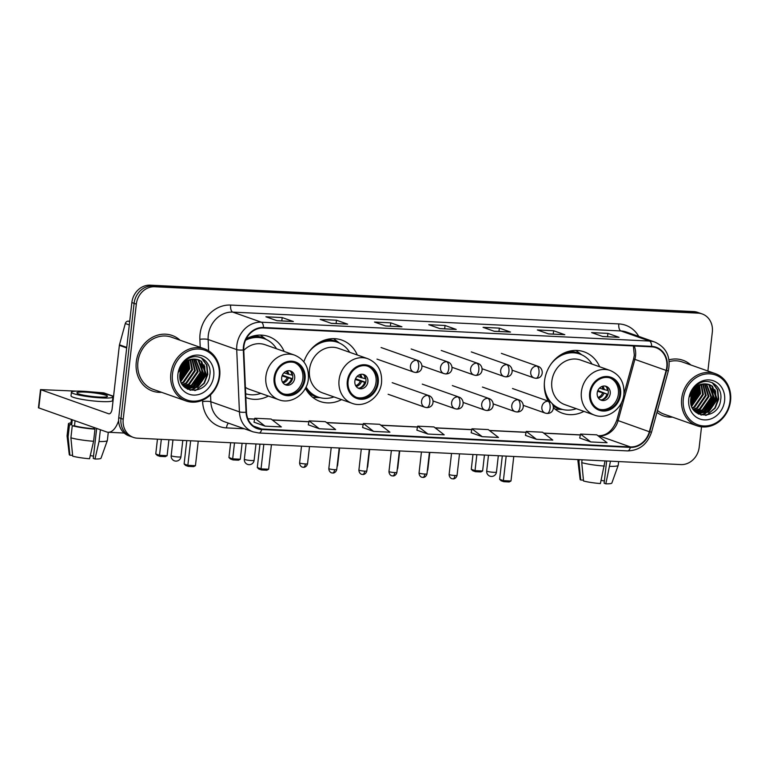 <?xml version="1.0" encoding="UTF-8"?>
<svg xmlns="http://www.w3.org/2000/svg" width="769" height="769" viewBox="0 0 769 769"><rect width="100%" height="100%" fill="white"/><g stroke="black" fill="none" stroke-linecap="round" stroke-linejoin="round"><path stroke-width="1.15" d="M599.657 366.775A32.558 28.53 109.4 0 0 584.132 351.846A32.558 28.53 109.4 0 0 544.519 381.145A32.558 28.53 109.4 0 0 548.345 401.168M553.42 407.705A32.558 28.53 109.4 0 0 562.456 413.241A32.558 28.53 109.4 0 0 583.911 411.377M305.418 388.307A32.558 28.53 109.4 0 0 320.115 401.476A32.558 28.53 109.4 0 0 341.571 399.601M245.84 397.506A32.558 28.53 109.4 0 0 246.936 397.919A32.558 28.53 109.4 0 0 268.391 396.054M357.316 354.999A32.558 28.53 109.4 0 0 341.792 340.071A32.558 28.53 109.4 0 0 303.851 361.853M284.136 351.452A32.558 28.53 109.4 0 0 268.612 336.524A32.558 28.53 109.4 0 0 246.167 338.937M707.893 371.014L712.325 332.112A18.427 16.149 109.4 0 0 702.174 313.944L697.704 312.368A18.427 16.149 109.4 0 0 693.638 311.57L150.215 285.174A18.427 16.149 109.4 0 0 131.855 302.563L118.743 417.654A18.427 16.149 109.4 0 0 128.894 435.821L131.124 436.609A18.427 16.149 109.4 0 1 120.973 418.442A18.427 16.149 109.4 0 0 131.124 436.609L133.364 437.398A18.427 16.149 109.4 0 0 137.43 438.195L680.853 464.591A18.427 16.149 109.4 0 0 699.204 447.212L701.53 426.843M702.174 313.944A18.427 16.149 109.4 0 0 698.108 313.146L154.684 286.75A18.427 16.149 109.4 0 0 136.324 304.139L134.094 303.351L120.973 418.442L134.094 303.351A18.427 16.149 109.4 0 1 152.445 285.962A18.427 16.149 109.4 0 0 134.094 303.351L131.855 302.563M698.108 313.146L695.878 312.358L152.445 285.962L695.878 312.358A18.427 16.149 109.4 0 1 699.934 313.156A18.427 16.149 109.4 0 0 695.878 312.358L693.638 311.57M136.276 361.997A29.482 25.838 109.4 0 0 152.522 391.065A29.482 25.838 109.4 0 0 161.615 392.325A29.482 25.838 109.4 0 1 152.522 391.065A29.482 25.838 109.4 0 1 136.276 361.997A29.482 25.838 109.4 0 1 172.16 335.467A29.482 25.838 109.4 0 0 136.276 361.997M181.792 376.858A29.482 25.838 109.4 0 0 186.165 363.747A29.482 25.838 109.4 0 1 181.792 376.858M656.957 412.367A29.482 25.838 109.4 0 0 663.378 415.885A29.482 25.838 109.4 0 0 672.471 417.134A29.482 25.838 109.4 0 1 663.378 415.885A29.482 25.838 109.4 0 1 656.957 412.367M692.638 401.668A29.482 25.838 109.4 0 0 697.022 388.556A29.482 25.838 109.4 0 1 692.638 401.668M243.879 346.531A19.658 17.226 -70.6 0 1 263.459 327.988L651.622 346.838A19.658 17.226 -70.6 0 1 655.957 347.684A19.658 17.226 -70.6 0 1 666.137 370.418L649.334 431.736A19.658 17.226 -70.6 0 1 630.397 446.924L261.768 429.015A19.658 17.226 -70.6 0 1 257.432 428.17A19.658 17.226 -70.6 0 1 246.484 412.165L243.754 349.905A19.658 17.226 -70.6 0 1 243.879 346.531M243.446 346.511A20.148 17.658 109.4 0 0 243.321 349.972L246.042 412.232A20.148 17.658 109.4 0 0 261.71 429.506L630.34 447.404A20.148 17.658 109.4 0 0 649.747 431.842L666.55 370.523A20.148 17.658 109.4 0 0 651.67 346.358L263.517 327.498A20.148 17.658 109.4 0 0 243.446 346.511M618.766 337.274L602.636 336.486L618.68 337.274A4.912 2.288 92.8 0 1 618.766 337.274A4.912 2.288 92.8 0 1 619.083 337.331L607.914 333.39L591.63 332.602L602.79 336.543L619.083 337.331M607.539 336.726L607.914 333.39M564.475 334.64L548.355 333.852L564.398 334.64A4.912 2.288 92.8 0 1 564.475 334.64A4.912 2.288 92.8 0 1 564.792 334.698L553.632 330.757L537.348 329.968L548.508 333.909L564.792 334.698M553.247 334.092L553.632 330.757M510.193 331.997L494.063 331.218L510.107 331.997A4.912 2.288 92.8 0 1 510.193 331.997A4.912 2.288 92.8 0 1 510.501 332.064L499.341 328.123L483.057 327.334L494.217 331.276L510.501 332.064M498.966 331.458L499.341 328.123M276.917 320.673L292.951 321.452A4.912 2.288 92.8 0 1 293.037 321.452A4.912 2.288 92.8 0 1 293.354 321.519L282.185 317.578L265.901 316.78L277.061 320.721L293.354 321.519M281.81 320.904L282.185 317.578M347.328 324.085L331.199 323.307L347.242 324.085A4.912 2.288 92.8 0 1 347.328 324.085A4.912 2.288 92.8 0 1 347.636 324.153L336.476 320.212L320.192 319.423L331.352 323.365L347.636 324.153M336.101 323.547L336.476 320.212M401.61 326.729L385.49 325.941L401.533 326.729A4.912 2.288 92.8 0 1 401.61 326.729A4.912 2.288 92.8 0 1 401.927 326.787L390.767 322.845L374.474 322.057L385.644 325.998L401.927 326.787M390.383 326.181L390.767 322.845M455.902 329.363L439.772 328.584L455.815 329.363A4.912 2.288 92.8 0 1 455.902 329.363A4.912 2.288 92.8 0 1 456.219 329.43L445.049 325.489L428.766 324.691L439.926 328.632L456.219 329.43M444.674 328.815L445.049 325.489M180.023 340.196A29.482 25.838 109.4 0 0 172.16 335.467A29.482 25.838 109.4 0 1 180.023 340.196M690.87 365.006A29.482 25.838 109.4 0 0 683.007 360.277A29.482 25.838 109.4 0 0 668.992 359.834A29.482 25.838 109.4 0 1 683.007 360.277L683.007 360.277A29.482 25.838 109.4 0 1 690.87 365.006M136.324 304.139L123.213 419.23A18.427 16.149 109.4 0 0 133.364 437.398M525.448 435.379L536.493 439.31L552.786 440.099L542.529 432.216L526.246 431.428L525.448 435.408M579.739 438.013L590.784 441.944L607.068 442.742L596.821 434.85L580.537 434.062L579.73 438.042M362.584 427.468L373.628 431.399L389.921 432.188L379.665 424.305L363.381 423.517L362.584 427.497M308.302 424.824L319.346 428.766L335.63 429.554L325.383 421.672L309.09 420.874L308.292 424.863M254.01 422.191L265.055 426.132L281.339 426.92L271.092 419.028L254.808 418.24L254.001 422.229M471.166 432.736L482.211 436.677L498.495 437.465L488.248 429.583L471.955 428.785L471.157 432.774M427.92 434.043L444.203 434.831L433.956 426.939L417.673 426.151L416.865 430.14L427.92 434.043L417.673 426.151M373.628 431.399L363.381 423.517M319.346 428.766L309.09 420.874M265.055 426.132L254.808 418.24M482.211 436.677L471.955 428.785M536.493 439.31L526.246 431.428M590.784 441.944L580.537 434.062M129.73 321.231L128.26 321.154L129.682 321.653M118.628 420.595A24.57 11.448 92.8 0 1 108.169 432.255A24.57 11.448 92.8 0 1 106.593 431.938L38.45 407.781L40.517 389.604L108.669 413.77A6.142 2.865 -87.2 0 0 109.063 413.847A6.142 2.865 -87.2 0 0 112.149 408.695L119.368 345.358A3.076 2.692 -70.6 0 1 119.464 344.829L125.309 323.528A3.076 2.692 -70.6 0 1 128.26 321.154M113.562 396.314L103.834 392.882L90.194 391.796M76.544 391.133L40.517 389.604M85.205 392.113A15.361 1.874 6.5 0 0 76.919 392.834A15.361 1.874 6.5 0 0 99.163 397.044A15.361 1.874 6.5 0 0 107.439 396.314A15.361 1.874 6.5 0 0 85.205 392.113M71.43 392.209L71.017 395.843A20.888 2.557 6.5 0 0 101.258 401.562A20.888 2.557 6.5 0 0 112.514 400.572L112.937 396.939A20.888 2.557 6.5 0 0 82.696 391.229A20.888 2.557 6.5 0 0 71.43 392.209A20.888 2.557 6.5 0 0 101.671 397.929A20.888 2.557 6.5 0 0 112.937 396.939M93.847 428.756L94.981 429.16L93.597 441.271L89.55 458.747A15.976 1.951 6.5 0 1 72.69 456.18L70.902 437.821L72.276 425.709L74.478 425.815A17.812 2.182 6.5 0 0 93.847 428.756L93.991 427.487M72.276 425.709A20.273 2.48 6.5 0 0 94.981 429.16M70.902 437.821A20.273 2.48 6.5 0 0 93.597 441.271M96.673 428.439L93.26 458.401L94.972 459.006L99.028 441.541L100.374 429.746M99.028 441.541A20.273 2.48 6.5 0 0 107.333 440.56A20.273 2.48 6.5 0 0 107.352 440.483L108.294 432.255M94.972 459.006A15.976 1.951 6.5 0 0 100.999 458.228L107.333 440.56M93.51 456.2A12.285 1.5 6.5 0 0 90.281 455.575M71.411 419.518L70.892 424.055A17.812 2.182 6.5 0 0 71.69 424.834L69.489 424.728L68.105 436.84L69.892 455.2L72.603 455.335M72.257 419.816L71.69 424.834M74.478 425.815L75.054 420.797M71.027 422.883A20.273 2.48 6.5 0 0 68.451 423.786A20.273 2.48 6.5 0 0 69.489 424.728M68.451 423.786L67.066 435.898A20.273 2.48 6.5 0 0 67.066 435.965A20.273 2.48 6.5 0 0 68.105 436.84M67.066 435.965L69.277 454.614A15.976 1.951 6.5 0 0 69.892 455.2M219.165 376.224A26.415 23.147 109.4 0 0 198.796 349.039A26.415 23.147 109.4 0 0 172.477 373.955A26.415 23.147 109.4 0 0 192.856 401.139A26.415 23.147 109.4 0 0 219.165 376.224M219.694 376.079A27.646 24.224 109.4 0 0 204.467 348.828A27.646 24.224 109.4 0 0 170.833 373.705A27.646 24.224 109.4 0 0 186.06 400.957A27.646 24.224 109.4 0 0 219.694 376.079M204.467 348.828L171.545 337.197A27.646 24.224 109.4 0 0 137.911 362.084A27.646 24.224 109.4 0 0 153.137 389.335L186.06 400.957M184.291 364.054L184.127 366.823L179.869 375.935M183.589 364.9L179.898 374.83M186.684 361.882L186.925 367.813L180.186 379.165M186.127 362.314L186.223 367.563L180.071 378.473M188.751 360.603L189.712 368.793L180.84 381.482M188.251 360.872L189.011 368.553L180.657 380.963M190.635 359.815L192.5 369.783L183.753 382.404L181.647 383.308M190.174 359.979L191.808 369.533L183.06 382.155L181.436 382.895M192.404 359.354L195.288 370.764L186.55 383.385L182.541 384.798M191.971 359.44L194.595 370.523L185.848 383.145L182.311 384.452M194.067 359.152L198.085 371.754L189.337 384.375L183.464 386M193.663 359.181L197.383 371.504L188.636 384.125L183.233 385.721M195.653 359.171L200.872 372.734L192.125 385.356L184.349 386.932M195.268 359.152L200.171 372.494L191.433 385.115L184.137 386.73M197.143 359.373L198.835 360.44L203.66 373.724L194.922 386.346L185.589 387.672M196.777 359.306L198.142 360.2L202.968 373.474L194.221 386.096L185.252 387.499M195.307 359.152A15.361 13.458 109.4 0 0 180.004 373.638C176.716 394.708 207.765 395.833 209.754 375.349C212.619 361.055 196.951 351.135 186.319 360.027C182.561 363.035 180.1 366.967 178.956 371.831C182.08 362.776 187.53 358.546 195.307 359.152L198.575 359.777L201.632 361.43L206.457 374.705L197.71 387.326L186.954 388.239L184.454 387.038M198.219 359.652L200.93 361.18L205.756 374.465L197.008 387.086L186.607 388.114M186.954 388.239L184.868 387.413M177.908 374.215A20.273 17.764 109.4 0 0 193.548 395.083A20.273 17.764 109.4 0 0 213.744 375.964A20.273 17.764 109.4 0 0 198.104 355.095A20.273 17.764 109.4 0 0 177.908 374.215M184.781 372.398A27.646 24.224 109.4 0 0 186.156 367.995M201.372 357.883L206.544 364.939L207.476 374.176L203.977 383.193L196.931 389.566L194.682 390.565M204.006 364.689L204.679 373.186L195.537 387.759M193.923 388.691L190.001 390.152M201.218 363.708L201.891 372.206L192.74 386.778M191.135 387.711L189.001 388.633M188.732 388.729L187.386 389.124M187.838 361.113L187.944 367.274L180.542 380.568M185.339 362.997L185.146 366.294L179.946 377.492M181.965 367.371L180.292 371.917M201.863 358.114L206.899 365.073L207.822 374.301L204.333 383.318L195.662 390.45M204.698 366.063L205.035 373.311L197.056 387.057M194.98 388.432L190.414 390.258M201.911 365.073L202.237 372.331L194.269 386.076M192.192 387.451L189.539 388.691M189.193 388.806L187.665 389.258M188.136 360.94L188.29 367.399L180.638 380.895M185.665 362.699L185.502 366.419L179.994 377.935M182.561 366.352L180.081 373.071M274.927 377.742A16.582 14.534 109.4 0 0 284.059 394.093A16.582 14.534 109.4 0 0 304.245 379.165A16.582 14.534 109.4 0 0 295.104 362.814A16.582 14.534 109.4 0 0 274.927 377.742M283.367 393.824A16.582 14.534 109.4 0 0 302.842 378.675A16.582 14.534 109.4 0 0 294.402 362.584M276.523 348.761A29.059 25.464 109.4 0 0 264.373 338.735L262.979 338.245A29.059 25.464 109.4 0 0 246.82 338.571M264.373 338.735A29.059 25.464 109.4 0 0 245.551 340.244M245.398 387.374A23.647 20.725 109.4 0 0 249.339 389.325L278.916 399.765A23.647 20.725 -70.6 0 1 265.891 376.454A23.647 20.725 -70.6 0 1 294.671 355.163L265.084 344.723A23.647 20.725 109.4 0 0 243.773 350.337M245.676 393.757A29.059 25.464 109.4 0 0 260.778 393.363M281.675 377.646A7.373 6.46 109.4 0 0 285.732 384.913A7.373 6.46 109.4 0 0 294.7 378.281A7.373 6.46 109.4 0 0 290.644 371.014A7.373 6.46 109.4 0 0 281.675 377.646M284.79 384.481A7.373 6.46 109.4 0 0 292.749 377.589A7.373 6.46 109.4 0 0 289.634 370.754M260.316 335.082A31.942 27.992 -70.6 0 1 261.335 335.813L266.276 339.514M290.932 371.773A8.603 7.536 -70.6 0 1 291.912 375.128L292.653 375.157M283.944 372.821L291.912 375.128M282.348 375.185L292.528 378.781M286.443 384.5A8.603 7.536 -70.6 0 0 291.499 378.761L292.518 378.809M291.499 378.761L282.05 375.935M168.92 439.724L167.104 455.671L165.316 456.632L159.894 456.363L157.27 455.44L155.761 453.979L157.453 439.166M155.761 453.979L159.5 455.296L161.317 439.359M159.894 456.363L159.5 455.296L167.104 455.671M190.645 440.781L187.857 465.312L195.451 465.678L198.248 441.146M186.78 440.589L184.118 463.986L187.857 465.312L188.242 466.379L193.673 466.639L195.451 465.678M188.242 466.379L185.617 465.447L184.118 463.986M348.107 381.299A16.582 14.534 109.4 0 0 357.239 397.65A16.582 14.534 109.4 0 0 377.425 382.722A16.582 14.534 109.4 0 0 368.284 366.371A16.582 14.534 109.4 0 0 348.107 381.299M356.556 397.381A16.582 14.534 109.4 0 0 376.031 382.231A16.582 14.534 109.4 0 0 367.582 366.14M349.703 352.317A29.059 25.464 109.4 0 0 337.553 342.292L336.159 341.801A29.059 25.464 109.4 0 0 320.01 342.128M337.553 342.292A29.059 25.464 109.4 0 0 308.84 352.077M367.851 358.719L338.264 348.28A23.647 20.725 109.4 0 0 309.494 369.562A23.647 20.725 109.4 0 0 322.519 392.882L352.096 403.321A23.647 20.725 -70.6 0 1 339.071 380.011A23.647 20.725 -70.6 0 1 367.851 358.719C377.656 362.978 382.231 370.898 381.549 382.472C380.367 397.121 364.756 408.329 352.096 403.321M306.052 387.057A29.059 25.464 109.4 0 0 318.212 397.092A29.059 25.464 109.4 0 0 333.957 396.919M305.591 387.989A29.059 25.464 109.4 0 0 316.809 396.602L318.212 397.092M354.855 381.203A7.373 6.46 109.4 0 0 358.912 388.47A7.373 6.46 109.4 0 0 367.88 381.828A7.373 6.46 109.4 0 0 363.824 374.561A7.373 6.46 109.4 0 0 354.855 381.203M357.969 388.028A7.373 6.46 109.4 0 0 365.929 381.145A7.373 6.46 109.4 0 0 362.814 374.311M320.173 397.679L314.002 397.458A31.942 27.992 -70.6 0 1 312.752 397.381M333.496 338.639A31.942 27.992 -70.6 0 1 334.515 339.369L339.456 343.061M364.112 375.33A8.603 7.536 -70.6 0 1 365.092 378.675L365.833 378.713M357.124 376.377L365.092 378.675M355.528 378.742L365.708 382.337M359.623 388.057A8.603 7.536 -70.6 0 0 364.679 382.318L365.698 382.366M364.679 382.318L355.23 379.492M242.1 443.28L240.284 459.218L238.496 460.179L233.074 459.92L230.45 458.997L228.941 457.536L230.633 442.723M228.941 457.536L232.68 458.853L234.497 442.915M233.074 459.92L232.68 458.853L240.284 459.218M263.825 444.338L261.037 468.859L268.631 469.234L271.428 444.703M259.96 444.146L257.298 467.542L261.037 468.859L261.422 469.926L266.853 470.195L268.631 469.234M261.422 469.926L258.797 469.003L257.298 467.542M590.448 393.065A16.582 14.534 109.4 0 0 599.589 409.416A16.582 14.534 109.4 0 0 619.766 394.487A16.582 14.534 109.4 0 0 610.624 378.137A16.582 14.534 109.4 0 0 590.448 393.065M598.897 409.146A16.582 14.534 109.4 0 0 618.372 393.997A16.582 14.534 109.4 0 0 609.923 377.915M592.043 364.083A29.059 25.464 109.4 0 0 579.903 354.067L578.499 353.567A29.059 25.464 109.4 0 0 562.35 353.894M579.903 354.067A29.059 25.464 109.4 0 0 551.181 363.843M610.192 370.495L580.614 360.046A23.647 20.725 109.4 0 0 551.834 381.337A23.647 20.725 109.4 0 0 564.859 404.648L594.447 415.097A23.647 20.725 -70.6 0 1 581.412 391.777A23.647 20.725 -70.6 0 1 610.192 370.495C620.006 374.753 624.572 382.664 623.89 394.237C622.717 408.887 607.097 420.095 594.447 415.097M544.346 383.222A29.059 25.464 109.4 0 0 551.133 402.514M552.248 403.677A29.059 25.464 109.4 0 0 560.553 408.858A29.059 25.464 109.4 0 0 576.298 408.685M546.788 397.977A29.059 25.464 109.4 0 0 549.277 401.495M552.998 405.042A29.059 25.464 109.4 0 0 559.159 408.368L560.553 408.858M597.196 392.969A7.373 6.46 109.4 0 0 601.262 400.236A7.373 6.46 109.4 0 0 610.23 393.603A7.373 6.46 109.4 0 0 606.164 386.336A7.373 6.46 109.4 0 0 597.196 392.969M600.31 399.803A7.373 6.46 109.4 0 0 608.269 392.911A7.373 6.46 109.4 0 0 605.155 386.076M562.514 409.454L556.352 409.233A31.942 27.992 -70.6 0 1 555.103 409.156M575.837 350.414A31.942 27.992 -70.6 0 1 576.865 351.135L581.797 354.836M606.462 387.095A8.603 7.536 -70.6 0 1 607.433 390.45L608.183 390.489M599.464 388.143L607.433 390.45M597.869 390.517L607.02 394.084A8.603 7.536 -70.6 0 1 601.964 399.822M607.02 394.084L597.58 391.258M484.441 455.046L482.624 470.993L480.846 471.955L475.415 471.685L472.791 470.763L471.282 469.301L472.973 454.489M471.282 469.301L475.021 470.618L476.838 454.681M475.415 471.685L475.021 470.618L482.624 470.993M506.175 456.104L503.378 480.635L510.981 481L513.769 456.478M502.301 455.921L499.639 479.308L503.378 480.635L503.762 481.702L509.193 481.961L510.981 481M503.762 481.702L501.148 480.769L499.639 479.308M605.04 460.91L600.397 483.557A15.976 1.951 6.5 0 1 583.536 481L581.749 462.64L582.075 459.795M581.749 462.64A20.273 2.48 6.5 0 0 604.453 466.081M606.645 460.987L604.117 483.22L605.828 483.826L610.471 461.169M609.884 466.35A20.273 2.48 6.5 0 0 618.189 465.37A20.273 2.48 6.5 0 0 618.209 465.303L618.632 461.563M605.828 483.826A15.976 1.951 6.5 0 0 611.855 483.038L618.189 465.37M604.367 481.019A12.285 1.5 6.5 0 0 601.137 480.385M578.048 459.593L577.923 460.708A20.273 2.48 6.5 0 0 577.923 460.785A20.273 2.48 6.5 0 0 578.961 461.65L580.749 480.01L583.45 480.144M579.192 459.651L578.961 461.65M577.923 460.785L580.124 479.423A15.976 1.951 6.5 0 0 580.749 480.01M730.021 401.034A26.415 23.147 109.4 0 0 709.643 373.849A26.415 23.147 109.4 0 0 683.333 398.765A26.415 23.147 109.4 0 0 703.712 425.949A26.415 23.147 109.4 0 0 730.021 401.034M730.55 400.889A27.646 24.224 109.4 0 0 715.324 373.638A27.646 24.224 109.4 0 0 681.69 398.515A27.646 24.224 109.4 0 0 696.916 425.766A27.646 24.224 109.4 0 0 730.55 400.889M715.324 373.638L682.391 362.007A27.646 24.224 109.4 0 0 669.203 361.613M695.147 388.864L694.984 391.642L690.716 400.745M694.436 389.71L690.745 399.64M697.541 386.692L697.771 392.623L691.043 403.975M696.983 387.124L697.079 392.373L690.918 403.283M699.598 385.423L700.559 393.613L691.696 406.292M699.108 385.682L699.867 393.363L691.514 405.772M701.491 384.625L703.356 394.593L694.609 407.214L692.504 408.128M701.03 384.788L702.655 394.343L693.907 406.974L692.292 407.705M703.251 384.164L706.144 395.583L697.396 408.204L693.388 409.608M702.818 384.25L705.442 395.333L696.704 407.954L693.167 409.262M704.923 383.962L708.931 396.564L700.194 409.185L694.311 410.809M704.51 383.991L708.239 396.314L699.492 408.945L694.08 410.531M706.509 383.981L711.729 397.554L702.981 410.175L695.195 411.751M695.724 412.222L697.81 413.059L708.557 412.146L717.304 399.524L712.479 386.24L709.431 384.587L706.153 383.962A15.361 13.458 109.4 0 0 690.86 398.448C687.573 419.518 718.621 420.643 720.601 400.159C723.475 385.865 707.797 375.945 697.175 384.836C693.407 387.845 690.956 391.786 689.812 396.641C692.936 387.586 698.387 383.356 706.153 383.962L711.027 397.304L702.28 409.925L694.993 411.54M707.999 384.183L709.691 385.259L714.516 398.534L705.769 411.155L696.445 412.482M707.634 384.116L708.989 385.009L713.815 398.284L705.077 410.915L696.108 412.309M697.81 413.059L695.311 411.848M709.076 384.471L711.786 385.99L716.612 399.274L707.865 411.896L697.454 412.924M688.764 399.034A20.273 17.764 109.4 0 0 704.404 419.893A20.273 17.764 109.4 0 0 724.59 400.774A20.273 17.764 109.4 0 0 708.96 379.915A20.273 17.764 109.4 0 0 688.764 399.034M657.476 410.454A27.646 24.224 109.4 0 0 663.993 414.145L696.916 425.766M695.637 397.217A27.646 24.224 109.4 0 0 697.012 392.805M712.219 382.693L717.4 389.748L718.323 398.986L714.834 408.012L707.788 414.376L705.538 415.375M714.862 389.499L715.535 397.996L706.384 412.569M704.779 413.501L700.847 414.962M712.065 388.518L712.748 397.015L703.597 411.588M701.991 412.52L699.857 413.443M699.579 413.539L698.233 413.933M698.694 385.923L698.79 392.084L691.389 405.378M696.185 387.807L696.003 391.104L690.793 402.302M692.821 392.19L691.148 396.727M712.719 382.933L717.746 389.883L718.679 399.111L715.18 408.128L706.519 415.26M715.554 390.873L715.881 398.121L707.913 411.867M705.836 413.241L701.27 415.068M712.767 389.883L713.094 397.14L705.115 410.886M703.049 412.261L700.396 413.501M700.05 413.626L698.512 414.078M698.983 385.75L699.146 392.209L691.494 405.705M696.522 387.509L696.349 391.229L690.841 402.754M693.407 391.171L690.937 397.89M118.743 417.654L123.213 419.23M150.215 285.174L154.684 286.75M666.137 370.418L634.877 359.383A19.658 17.226 109.4 0 0 635.53 356.037A19.658 17.226 109.4 0 0 634.214 345.992M630.397 446.924L599.147 435.888A19.658 17.226 109.4 0 0 618.074 420.701L634.877 359.383L633.627 358.825L634.319 355.259L633.368 345.954M200.228 347.328L199.873 339.312A30.712 26.915 -70.6 0 1 230.652 305.062L618.814 323.912A6.142 2.865 -87.2 0 0 620.919 330.958L232.757 312.108A24.57 21.532 109.4 0 0 208.284 335.284A24.57 21.532 109.4 0 0 208.13 339.504L208.63 350.818M618.814 323.912A30.712 26.915 -70.6 0 1 638.779 336.409M626.341 332.016A24.57 21.532 109.4 0 0 620.919 330.958L649.488 341.052A24.57 21.532 -70.6 0 1 654.909 342.109L626.341 332.016M261.71 429.506A6.142 2.865 -87.2 0 1 258.922 432.995L253.116 431.861A24.57 21.532 -70.6 0 1 239.428 411.857L236.708 349.597A24.57 21.532 -70.6 0 1 236.852 345.368A24.57 21.532 -70.6 0 1 261.335 322.192A6.142 2.865 92.8 0 1 263.517 327.498M243.321 349.972A6.142 1.24 -2.5 0 1 236.708 349.597L208.13 339.504A6.142 1.24 177.5 0 0 199.873 339.312M630.34 447.404A6.142 2.865 92.8 0 1 627.562 450.903C639.395 450.557 647.392 444.299 651.535 432.149L668.338 370.841C671.02 357.095 666.54 347.521 654.909 342.109M649.747 431.842L651.535 432.149M210.552 394.814L210.85 401.764L239.428 411.857A6.142 1.24 -2.5 0 0 246.042 412.232M666.55 370.523L668.338 370.841M651.67 346.358A6.142 2.865 -87.2 0 0 649.488 341.052L261.335 322.192L232.757 312.108A6.142 2.865 -87.2 0 1 230.652 305.062M244.369 428.775L226.48 427.9A30.712 26.915 -70.6 0 1 202.603 401.572L202.535 400.207M202.603 401.572A6.142 1.24 177.5 0 1 210.85 401.764A24.57 21.532 109.4 0 0 224.538 421.768L253.116 431.861M228.46 423.152A6.142 2.865 -87.2 0 0 226.48 427.9M649.334 431.736L616.825 420.143L621.861 401.754M261.768 429.015L253.52 426.113M247.916 418.826L254.626 419.153M272.37 420.018L308.907 421.787M326.662 422.652L363.199 424.43M380.943 425.286L417.49 427.064M435.235 427.929L471.772 429.698M489.526 430.563L526.063 432.341M543.808 433.197L580.355 434.975M598.099 435.84L599.147 435.888A11.054 5.152 -87.2 0 0 598.436 435.744C606.645 435.84 612.778 430.63 616.825 420.143M109.458 413.809L108.669 413.77M126.683 347.944L119.368 345.358M40.853 389.825L38.786 407.993M119.464 344.829L126.75 347.405M129.307 324.941L125.309 323.528M180.638 370.591A25.185 22.07 109.4 0 0 181.176 369.053M182.128 365.217A25.185 22.07 109.4 0 0 182.272 364.304M305.053 379.204A17.504 15.342 109.4 0 0 291.547 361.19A17.504 15.342 109.4 0 0 274.11 377.704A17.504 15.342 109.4 0 0 287.616 395.718A17.504 15.342 109.4 0 0 305.053 379.204M245.676 393.863A29.453 25.81 109.4 0 0 246.436 393.978M265.757 339.273A29.453 25.81 109.4 0 0 252.914 336.091M172.958 439.926L171.17 455.642A4.912 0.596 6.5 0 0 171.708 455.988A4.912 0.596 6.5 0 0 178.283 456.988A4.912 0.596 6.5 0 0 180.936 456.757L182.801 440.397M287.222 370.879A7.132 6.248 -70.6 0 1 288.74 374.407M286.318 371.177A6.758 5.921 -70.6 0 1 287.443 374.061M288.327 378.05A7.132 6.248 -70.6 0 1 282.992 382.866M287.029 377.694A6.758 5.921 -70.6 0 1 282.473 382.058M378.233 382.76A17.504 15.342 109.4 0 0 364.727 364.746A17.504 15.342 109.4 0 0 347.29 381.261A17.504 15.342 109.4 0 0 360.796 399.274A17.504 15.342 109.4 0 0 378.233 382.76M307.629 391.95A29.453 25.81 109.4 0 0 319.616 397.535M338.937 342.83A29.453 25.81 109.4 0 0 326.094 339.648M246.138 443.473L244.35 459.199A4.912 0.596 6.5 0 0 244.888 459.545A4.912 0.596 6.5 0 0 251.463 460.544A4.912 0.596 6.5 0 0 254.116 460.314L255.981 443.953M360.401 374.436A7.132 6.248 -70.6 0 1 361.92 377.964M359.498 374.734A6.758 5.921 -70.6 0 1 360.623 377.608M361.507 381.597A7.132 6.248 -70.6 0 1 356.172 386.423M360.209 381.251A6.758 5.921 -70.6 0 1 355.653 385.615M620.583 394.526A17.504 15.342 109.4 0 0 607.077 376.512A17.504 15.342 109.4 0 0 589.631 393.026A17.504 15.342 109.4 0 0 603.136 411.04A17.504 15.342 109.4 0 0 620.583 394.526M553.344 406.215A29.453 25.81 109.4 0 0 561.956 409.31M581.277 354.605A29.453 25.81 109.4 0 0 568.435 351.414M488.478 455.248L486.69 470.974A4.912 0.596 6.5 0 0 487.229 471.32A4.912 0.596 6.5 0 0 493.804 472.32A4.912 0.596 6.5 0 0 496.457 472.079L498.322 455.729M602.752 386.201A7.132 6.248 -70.6 0 1 604.261 389.739M601.839 386.509A6.758 5.921 -70.6 0 1 602.963 389.383M603.848 393.372A7.132 6.248 -70.6 0 1 598.513 398.198M602.55 393.017A6.758 5.921 -70.6 0 1 598.003 397.39M416.567 360.277A6.142 5.383 109.4 0 0 410.444 366.063A6.142 5.383 109.4 0 0 413.828 372.119L415.577 372.465A6.142 2.865 -87.2 0 0 418.663 367.313A6.142 2.865 92.8 0 0 416.567 360.277A6.142 5.383 109.4 0 1 417.923 360.536C423.709 362.584 423.488 372.657 415.577 372.465A6.142 2.865 -87.2 0 1 415.183 372.388M305.389 463.938A3.989 0.49 -173.5 0 1 299.612 462.842C299.737 466.706 302.909 467.379 302.428 467.119L303.38 467.283A3.989 1.865 -87.2 0 0 305.389 463.938A3.989 0.49 -173.5 0 0 307.542 463.745L309.503 446.549M303.13 467.235A3.989 1.865 -87.2 0 0 303.38 467.283L303.976 467.264C303.495 467.417 306.6 467.369 307.542 463.745M446.645 361.728A6.142 5.383 109.4 0 0 440.522 367.524A6.142 5.383 109.4 0 0 443.905 373.58L445.655 373.926A6.142 2.865 -87.2 0 0 448.74 368.774A6.142 2.865 92.8 0 0 446.645 361.728A6.142 5.383 109.4 0 1 447.991 361.997C453.787 364.045 453.566 374.118 445.655 373.926A6.142 2.865 -87.2 0 1 445.261 373.849M339.581 448.01L337.62 465.207A3.989 0.49 -173.5 0 1 337.226 465.37M476.713 363.189A6.142 5.383 109.4 0 0 470.599 368.985A6.142 5.383 109.4 0 0 473.983 375.041L475.732 375.387A6.142 2.865 -87.2 0 0 478.818 370.235A6.142 2.865 92.8 0 0 476.713 363.189A6.142 5.383 109.4 0 1 478.068 363.458C483.864 365.506 483.634 375.58 475.732 375.387A6.142 2.865 -87.2 0 1 475.338 375.31M369.658 449.471L367.697 466.668A3.989 0.49 -173.5 0 1 367.303 466.831M506.79 364.65A6.142 5.383 109.4 0 0 500.677 370.447A6.142 5.383 109.4 0 0 504.06 376.502L505.8 376.848A6.142 2.865 -87.2 0 0 508.895 371.696A6.142 2.865 92.8 0 0 506.79 364.65A6.142 5.383 109.4 0 1 508.146 364.919C513.942 366.967 513.711 377.041 505.8 376.848A6.142 2.865 -87.2 0 1 505.416 376.772M399.726 450.932L397.775 468.129A3.989 0.49 -173.5 0 1 397.381 468.292M536.868 366.111A6.142 5.383 109.4 0 0 530.745 371.908A6.142 5.383 109.4 0 0 534.128 377.964L535.878 378.31A6.142 2.865 -87.2 0 0 538.963 373.157A6.142 2.865 92.8 0 0 536.868 366.111A6.142 5.383 109.4 0 1 538.223 366.38C544.01 368.428 543.789 378.502 535.878 378.31A6.142 2.865 -87.2 0 1 535.484 378.233M429.804 452.393L427.843 469.59A3.989 0.49 -173.5 0 1 427.449 469.753M334.602 469.667A3.989 0.49 -173.5 0 1 328.824 468.581C328.949 472.445 332.121 473.118 331.641 472.848L332.593 473.022A3.989 1.865 -87.2 0 0 334.602 469.667A3.989 0.49 -173.5 0 0 336.755 469.484L339.206 448M332.343 472.964A3.989 1.865 -87.2 0 0 332.593 473.022L333.198 473.002C332.708 473.156 335.813 473.108 336.755 469.484M427.679 395.41A6.142 5.383 109.4 0 0 421.566 401.207A6.142 5.383 109.4 0 0 424.949 407.262L426.689 407.599A6.142 2.865 -87.2 0 0 429.784 402.456A6.142 2.865 92.8 0 0 427.679 395.41A6.142 5.383 109.4 0 1 429.035 395.679C434.831 397.727 434.6 407.801 426.689 407.599A6.142 2.865 -87.2 0 1 426.305 407.522M364.679 471.128A3.989 0.49 -173.5 0 1 358.902 470.042C359.027 473.906 362.199 474.579 361.718 474.31L362.67 474.473A3.989 1.865 -87.2 0 0 364.679 471.128A3.989 0.49 -173.5 0 0 366.832 470.945L369.283 449.461M362.42 474.425A3.989 1.865 -87.2 0 0 362.67 474.473L363.266 474.463C362.785 474.617 365.89 474.569 366.832 470.945M457.757 396.871A6.142 5.383 109.4 0 0 451.643 402.668A6.142 5.383 109.4 0 0 455.027 408.724L456.767 409.06A6.142 2.865 -87.2 0 0 459.862 403.917A6.142 2.865 92.8 0 0 457.757 396.871A6.142 5.383 109.4 0 1 459.112 397.14C464.909 399.188 464.678 409.262 456.767 409.06A6.142 2.865 -87.2 0 1 456.373 408.983M394.757 472.589A3.989 0.49 -173.5 0 1 388.979 471.503C389.104 475.367 392.267 476.03 391.786 475.771L392.748 475.934A3.989 1.865 -87.2 0 0 394.757 472.589A3.989 0.49 -173.5 0 0 396.91 472.406L399.361 450.913M392.498 475.886A3.989 1.865 -87.2 0 0 392.748 475.934L393.344 475.924C392.853 476.078 395.968 476.03 396.91 472.406M487.834 398.332A6.142 5.383 109.4 0 0 481.711 404.129A6.142 5.383 109.4 0 0 485.095 410.185L486.844 410.521A6.142 2.865 -87.2 0 0 489.93 405.378A6.142 2.865 92.8 0 0 487.834 398.332A6.142 5.383 109.4 0 1 489.19 398.592C494.976 400.649 494.755 410.723 486.844 410.521A6.142 2.865 -87.2 0 1 486.45 410.444M424.834 474.05A3.989 0.49 -173.5 0 1 419.047 472.954C419.182 476.828 422.344 477.491 421.864 477.232L422.825 477.395A3.989 1.865 -87.2 0 0 424.834 474.05A3.989 0.49 -173.5 0 0 426.987 473.867L429.429 452.374M422.566 477.347A3.989 1.865 -87.2 0 0 422.825 477.395L423.421 477.386C422.931 477.539 426.045 477.491 426.987 473.867M517.912 399.793A6.142 5.383 109.4 0 0 511.789 405.59A6.142 5.383 109.4 0 0 515.172 411.646L516.922 411.982A6.142 2.865 -87.2 0 0 520.007 406.839A6.142 2.865 92.8 0 0 517.912 399.793A6.142 5.383 109.4 0 1 519.267 400.053C525.054 402.11 524.833 412.184 516.922 411.982A6.142 2.865 -87.2 0 1 516.528 411.905M454.912 475.511A3.989 0.49 -173.5 0 1 449.125 474.415C449.259 478.289 452.422 478.952 451.941 478.693L452.903 478.856A3.989 1.865 -87.2 0 0 454.912 475.511A3.989 0.49 -173.5 0 0 457.065 475.319L459.506 453.835M452.643 478.808A3.989 1.865 -87.2 0 0 452.903 478.856L453.499 478.847C453.008 479 456.123 478.952 457.065 475.319M547.989 401.255A6.142 5.383 109.4 0 0 541.866 407.051A6.142 5.383 109.4 0 0 545.25 413.107L546.999 413.443A6.142 2.865 -87.2 0 0 550.085 408.291A6.142 2.865 92.8 0 0 547.989 401.255A6.142 5.383 109.4 0 1 549.335 401.514C555.131 403.571 554.91 413.645 546.999 413.443A6.142 2.865 -87.2 0 1 546.605 413.366M691.485 395.401A25.185 22.07 109.4 0 0 692.033 393.863M692.975 390.027A25.185 22.07 109.4 0 0 693.119 389.114M258.922 432.995L627.562 450.903M247.878 418.721L254.645 419.047M272.226 419.903L308.927 421.691M326.508 422.537L363.218 424.325M380.799 425.18L417.509 426.958M435.091 427.814L471.791 429.592M489.372 430.448L526.083 432.236M543.664 433.091L580.374 434.87M597.955 435.725L598.436 435.744M623.87 394.41L633.627 358.825M293.037 321.452L276.907 320.673M124.165 433.034L108.169 432.255M278.916 399.765C291.576 404.773 307.187 393.565 308.369 378.915C309.042 367.342 304.476 359.431 294.671 355.163M246.993 394.132L245.686 394.084M171.17 455.642A4.912 4.912 0 0 0 175.813 461.112A4.912 4.912 0 0 0 180.936 456.757M244.35 459.199A4.912 4.912 0 0 0 248.993 464.668A4.912 4.912 0 0 0 254.116 460.314M486.69 470.974A4.912 4.912 0 0 0 491.333 476.434A4.912 4.912 0 0 0 496.457 472.079M381.088 347.53L417.923 360.536M376.993 359.113L413.828 372.119M299.612 462.842L301.506 446.164M411.155 348.991L447.991 361.997M421.998 365.852L443.905 373.58M337.62 465.207L337.062 466.841M441.233 350.453L478.068 363.458M452.076 367.313L473.983 375.041M367.697 466.668L367.13 468.302M471.31 351.914L508.146 364.919M482.153 368.774L504.06 376.502M397.775 468.129L397.208 469.763M501.388 353.375L538.223 366.38M512.221 370.225L534.128 377.964M427.843 469.59L427.285 471.214M392.2 382.674L429.035 395.679M328.824 468.581L331.208 447.606M388.114 394.257L424.949 407.262M422.277 384.125L459.112 397.14M358.902 470.042L361.286 449.067M433.12 400.985L455.027 408.724M452.355 385.586L489.19 398.592M388.979 471.503L391.363 450.528M463.188 402.447L485.095 410.185M482.432 387.047L519.267 400.053M419.047 472.954L421.441 451.989M493.265 403.908L515.172 411.646M512.5 388.508L549.335 401.514M449.125 474.415L451.518 453.45M523.343 405.369L545.25 413.107"/></g></svg>
